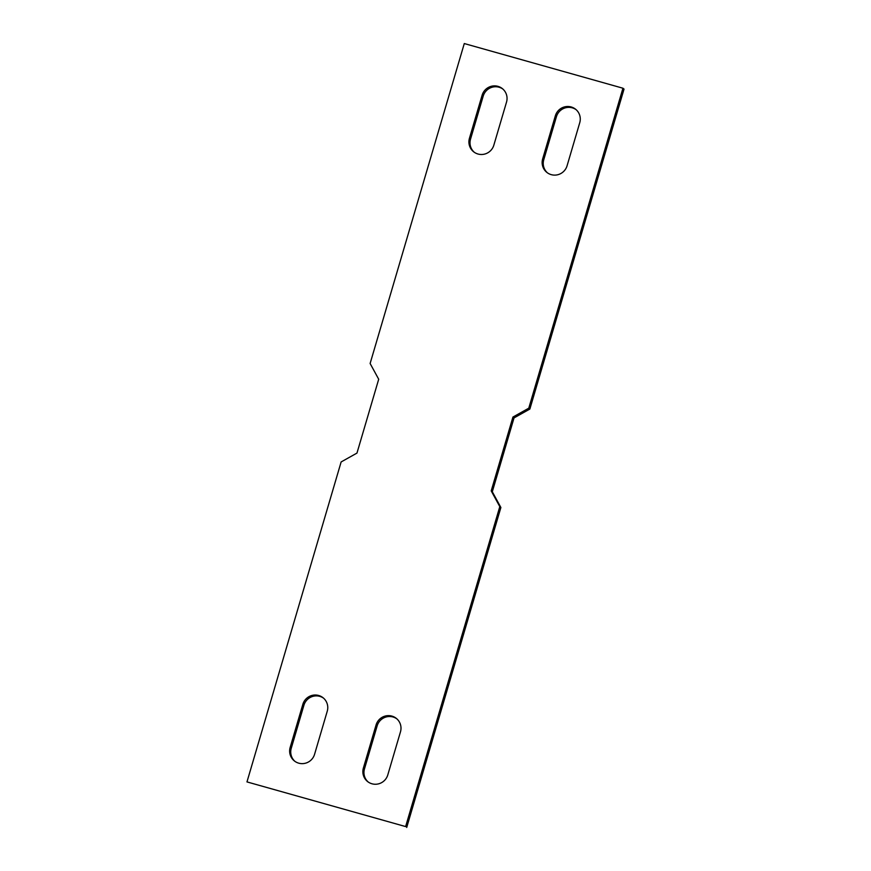 <?xml version="1.0" encoding="UTF-8"?>
<svg xmlns="http://www.w3.org/2000/svg" width="871" height="871" viewBox="0 0 871 871"><rect width="100%" height="100%" fill="white"/><g stroke="black" fill="none" stroke-linecap="round" stroke-linejoin="round"><path stroke-width="1.31" d="M405.625 826.579L246.972 781.908L405.625 826.579L499.802 506.628L491.211 490.885L512.943 417.046L528.773 408.183L622.939 88.221L624.028 89.092L529.862 409.054L514.032 417.917L492.3 491.756L500.879 507.499L499.802 506.628M246.972 781.908L341.138 461.946L356.968 453.083L378.7 379.244L370.121 363.501L464.287 43.55L622.939 88.221M406.713 827.45L500.879 507.499M474.172 152.175A12.858 12.651 128.7 0 1 470.525 139.153L483.209 96.082A12.858 12.651 128.7 0 1 502.883 89.06M547.391 172.796A12.858 12.651 128.7 0 1 543.754 159.774L556.427 116.703A12.858 12.651 128.7 0 1 576.112 109.681M294.888 761.319A12.858 12.651 128.7 0 1 291.252 748.298L303.925 705.227A12.858 12.651 128.7 0 1 323.609 698.204M368.117 781.94A12.858 12.651 128.7 0 1 364.47 768.919L363.381 768.048L376.065 724.977A12.858 12.651 128.7 0 1 396.305 718.368A12.858 12.651 128.7 0 1 400.475 731.847L387.791 774.918A12.858 12.651 128.7 0 1 367.562 781.527A12.858 12.651 128.7 0 1 363.381 768.048M376.065 724.977L377.154 725.848A12.858 12.651 128.7 0 1 396.828 718.825M377.154 725.848L364.47 768.919M469.436 138.282A12.858 12.651 128.7 0 0 473.606 151.761A12.858 12.651 128.7 0 0 493.846 145.152L506.53 102.081A12.858 12.651 128.7 0 0 502.36 88.613A12.858 12.651 128.7 0 0 482.12 95.211L469.436 138.282L470.525 139.153M567.075 165.773A12.858 12.651 128.7 0 1 546.836 172.382A12.858 12.651 128.7 0 1 542.666 158.903L555.339 115.832A12.858 12.651 128.7 0 1 575.579 109.223A12.858 12.651 128.7 0 1 579.748 122.702L567.075 165.773M302.836 704.356A12.858 12.651 128.7 0 1 323.076 697.747A12.858 12.651 128.7 0 1 327.246 711.226L314.573 754.297A12.858 12.651 128.7 0 1 294.333 760.906A12.858 12.651 128.7 0 1 290.163 747.427L302.836 704.356L303.925 705.227M529.862 409.054L528.773 408.183M492.3 491.756L491.211 490.885M514.032 417.917L512.943 417.046M290.163 747.427L291.252 748.298M483.209 96.082L482.12 95.211M543.754 159.774L542.666 158.903M556.427 116.703L555.339 115.832"/></g></svg>
